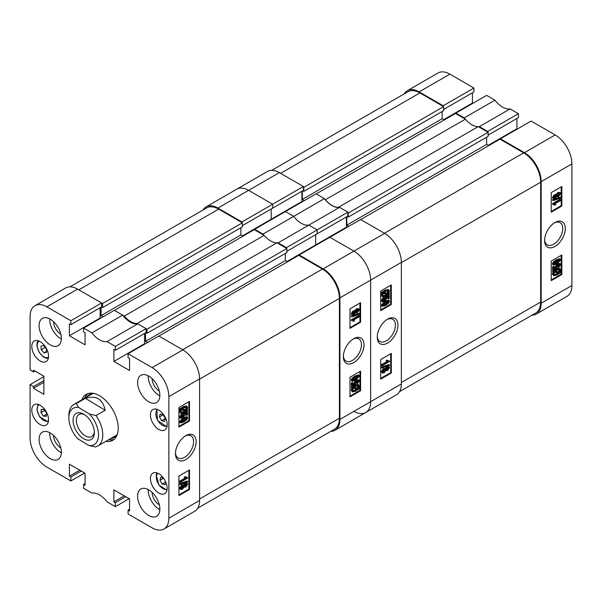 <?xml version="1.0" encoding="UTF-8"?>
<svg xmlns="http://www.w3.org/2000/svg" width="602" height="602" viewBox="0 0 602 602"><rect width="100%" height="100%" fill="white"/><g stroke="black" fill="none" stroke-linecap="round" stroke-linejoin="round"><path stroke-width="0.9" d="M185.807 435.66L185.807 435.66A14.644 8.458 120 0 0 175.453 453.599A14.644 8.458 120 0 0 185.807 459.574A14.644 8.458 120 0 0 196.162 441.635A14.644 8.458 120 0 0 185.807 435.66M175.475 452.817A12.83 7.412 120 0 0 178.109 457.987A12.83 7.412 120 0 0 184.521 457.354A12.83 7.412 120 0 0 192.903 446.044A12.83 7.412 120 0 0 190.939 435.765A12.83 7.412 120 0 0 185.145 436.066M148.732 376.069A15.727 9.083 -120 0 0 140.868 375.287A15.727 9.083 -120 0 0 138.46 387.891A15.727 9.083 -120 0 0 148.732 401.752A15.727 9.083 -120 0 0 156.595 402.527A15.727 9.083 -120 0 0 159.011 389.923A15.727 9.083 -120 0 0 148.732 376.069M148.22 375.783A15.727 9.083 -120 0 0 159.327 395.634A15.727 9.083 -120 0 0 159.846 395.92M148.732 489.817A15.727 9.083 -120 0 0 140.868 489.035A15.727 9.083 -120 0 0 138.46 501.639A15.727 9.083 -120 0 0 148.732 515.5A15.727 9.083 -120 0 0 156.595 516.283A15.727 9.083 -120 0 0 159.011 503.678A15.727 9.083 -120 0 0 148.732 489.817M148.22 489.531A15.727 9.083 -120 0 0 159.327 509.382A15.727 9.083 -120 0 0 159.846 509.668M50.222 432.943A15.727 9.083 -120 0 0 42.358 432.161A15.727 9.083 -120 0 0 39.95 444.765A15.727 9.083 -120 0 0 50.222 458.626A15.727 9.083 -120 0 0 58.093 459.409A15.727 9.083 -120 0 0 60.501 446.804A15.727 9.083 -120 0 0 50.222 432.943M49.71 432.657A15.727 9.083 -120 0 0 60.817 452.508A15.727 9.083 -120 0 0 61.336 452.794M50.222 319.195A15.727 9.083 -120 0 0 42.358 318.413A15.727 9.083 -120 0 0 39.95 331.017A15.727 9.083 -120 0 0 50.222 344.878A15.727 9.083 -120 0 0 58.093 345.653A15.727 9.083 -120 0 0 60.501 333.056A15.727 9.083 -120 0 0 50.222 319.195M49.71 318.909A15.727 9.083 -120 0 0 60.817 338.76A15.727 9.083 -120 0 0 61.336 339.046M152.125 378.635A10.189 5.885 -120 0 0 159.327 391.112L159.327 391.112M53.616 321.761A10.189 5.885 -120 0 0 60.817 334.238L60.817 334.238M53.616 435.509A10.189 5.885 -120 0 0 60.817 447.986L60.817 447.986M152.125 492.383A10.189 5.885 -120 0 0 159.327 504.86L159.327 504.86M158.8 410.128A11.837 6.833 -120 0 0 152.878 409.541A11.837 6.833 -120 0 0 151.064 419.03A11.837 6.833 -120 0 0 158.8 429.452A11.837 6.833 -120 0 0 164.715 430.039A11.837 6.833 -120 0 0 166.528 420.557A11.837 6.833 -120 0 0 158.8 410.128M158.8 473.729A11.837 6.833 -120 0 0 152.878 473.142A11.837 6.833 -120 0 0 151.064 482.631A11.837 6.833 -120 0 0 158.8 493.053A11.837 6.833 -120 0 0 164.715 493.64A11.837 6.833 -120 0 0 166.528 484.158A11.837 6.833 -120 0 0 158.8 473.729M40.161 341.635A11.837 6.833 -120 0 0 34.246 341.048A11.837 6.833 -120 0 0 32.433 350.537A11.837 6.833 -120 0 0 40.161 360.959A11.837 6.833 -120 0 0 46.083 361.546A11.837 6.833 -120 0 0 47.897 352.065A11.837 6.833 -120 0 0 40.161 341.635M40.161 405.236A11.837 6.833 -120 0 0 34.246 404.649A11.837 6.833 -120 0 0 32.433 414.138A11.837 6.833 -120 0 0 40.161 424.56A11.837 6.833 -120 0 0 46.083 425.147A11.837 6.833 -120 0 0 47.897 415.666A11.837 6.833 -120 0 0 40.161 405.236M105.794 441.379A26.518 15.306 -120 0 0 112.74 440.31A26.518 15.306 -120 0 0 118.225 428.172A26.518 15.306 -120 0 0 106.652 401.489A26.518 15.306 -120 0 0 86.221 394.385A26.518 15.306 -120 0 0 81.827 399.863M110.121 439.881A26.586 15.351 -120 0 1 108.676 439.716A26.518 15.306 -120 0 0 114.087 439.347M183.625 485.031L185.153 483.233L187.312 483.353L187.704 484.211L185.755 487.063L184.265 487.026L182.346 489.253L180.532 489.554L179.464 488.245L181.736 484.986L183.625 485.031M180.532 489.554L179.464 488.245M180.096 484.58L179.464 483.639L187.071 481.051L187.704 481.419L187.704 481.991L180.096 484.58L180.096 484.008L187.704 481.419M180.194 482.383L180.194 481.6L186.071 478.214L184.912 477.431L185.777 476.934L187.704 477.536L187.704 478.048L180.194 482.383L179.562 481.239L185.356 477.89M185.431 477.845L184.28 477.07L185.145 476.566L186.221 477.288M185.935 477.085L187.704 477.536M178.922 494.889L188.877 489.14L188.877 470.305M183.264 417.668L186.718 416.629L187.704 417.788L186.921 419.579L183.896 421.927L180.45 422.958L179.464 421.799L183.264 417.668L183.896 418.029L187.35 416.99M180.45 422.958L179.464 421.799M180.901 417.224L182.037 416.81L183.663 414.417M180.871 416.99L182.677 417.178L184.332 415.019L182.97 414.056L183.076 413.213L186.876 411.572L187.515 411.941L187.515 414.944L186.643 415.448L186.643 413.1L184.822 413.89L185.107 414.793L182.722 417.931L180.495 418.337L180.096 417.442L182.218 414.334L182.316 415.056L180.871 416.99L181.127 417.502M186.643 415.448L186.01 415.079L186.01 413.378M180.495 418.337L179.464 417.073L181.578 413.965L182.218 414.334M187.019 409.796L187.704 410.173L187.327 410.955L186.357 410.79L183.858 412.716L180.72 413.363L179.464 411.693L180.216 409.473M180.72 413.363L179.464 411.693M180.096 412.061L180.856 409.842L179.268 409.315L183.256 406.659L186.462 406.004L187.094 406.373L187.704 407.712L186.876 410.03L187.704 410.173M178.922 426.397L188.877 420.647L188.877 401.812M85.078 483.519L83.595 484.369L83.595 488.29L91.91 493.091A19.776 11.415 -120 0 1 107.043 501.827L115.366 506.636L115.366 502.723L113.883 501.865L113.883 489.877L129.565 498.93L129.565 510.917L128.083 510.06L128.083 513.973L152.125 527.856A23.666 13.665 -120 0 0 163.955 529.023A23.666 13.665 -120 0 0 168.861 518.194L168.861 396.613A23.666 13.665 -120 0 0 152.125 367.626L182.842 349.89L158.8 336.006L128.083 353.743L152.125 367.626M128.083 353.743L128.083 357.656L129.565 358.514L129.565 370.501L113.883 361.448L113.883 349.461L115.366 350.319L115.366 346.406L146.083 328.669L137.768 323.868L107.043 341.605L115.366 346.406M46.836 306.839A23.666 13.665 -120 0 0 34.999 305.665L65.723 287.929A23.666 13.665 60 0 1 77.553 289.103L46.836 306.839L70.878 320.723L70.878 324.636L69.396 323.778L69.396 335.765L85.078 344.818L85.078 332.831L83.595 331.973L83.595 328.06L91.91 332.861A19.776 11.415 -120 0 0 107.043 341.605M34.999 305.665A23.666 13.665 -120 0 0 30.1 316.502L30.1 369.952L33.486 371.908L33.486 370.2L43.871 376.19L43.871 394.295L33.486 388.298L33.486 386.589L30.1 384.625L43.871 376.679M84.649 472.999L70.878 480.945L46.836 467.069A23.666 13.665 -120 0 1 30.1 438.075L30.1 384.625M70.878 480.945L70.878 477.032L69.396 476.174L69.396 464.195L85.078 473.24L85.078 485.227L83.595 484.369M129.137 498.682L115.366 506.636M70.878 320.723L101.595 302.987L77.553 289.103M101.595 302.987L101.595 306.9L70.878 324.636M100.113 307.757L100.113 318.029L100.542 318.277M91.91 332.861L122.635 315.132L114.312 310.323L83.595 328.06M122.635 315.132A19.776 11.415 -120 0 0 137.768 323.868M146.083 328.669L146.083 332.582L115.366 350.319M144.6 333.44L144.6 343.712L113.883 361.448M145.029 343.96L144.6 343.712M182.632 349.77L322.446 269.049L298.72 255.346L158.905 336.074L182.632 349.77A23.967 13.838 -120 0 1 182.842 349.89A23.666 13.665 60 0 1 199.578 378.876L199.578 500.458A23.666 13.665 60 0 1 194.679 511.294L163.955 529.023M189.517 421.016L189.517 401.444L178.922 407.562L178.922 427.134L189.517 421.016L188.877 420.647M189.517 489.509L189.517 469.936L178.922 476.054L178.922 495.627L189.517 489.509L188.877 489.14M87.734 393.693A26.518 15.306 -120 0 0 84.686 398.208M100.113 318.029L69.396 335.765M34.976 371.05L33.486 371.908M43.871 382.308L33.486 388.298M43.871 380.592L33.486 386.589M124.268 495.867L113.883 501.865M125.75 496.725L115.366 502.723M129.565 509.202L128.083 510.06M79.78 470.185L69.396 476.174M81.262 471.042L70.878 477.032M179.908 409.684L180.397 408.916L179.765 408.555M180.397 408.916L181.368 409.082L180.735 408.72M181.368 409.082L183.888 407.027L183.256 406.659M183.888 407.027L187.094 406.373M186.199 409.917L186.838 408.186L186.394 407.23L183.903 407.802L182.082 409.209L186.199 409.917L185.559 409.548L186.018 407.102M186.838 408.186L186.206 407.817M182.308 408.991L185.559 409.548M183.851 411.949L185.634 410.662L181.526 409.954L180.961 411.587L181.39 412.483L183.851 411.949L183.211 411.58L185.002 410.293M181.134 412.242L183.211 411.58M183.7 414.65L184.332 415.019L183.602 414.424L183.715 413.582L187.515 411.941M182.677 417.178L182.037 416.81M183.715 413.582L183.076 413.213M180.096 417.442L179.464 417.073M180.096 422.168L183.896 418.029M183.903 421.144L186.936 418.202C186.221 417.6 185.213 417.803 183.903 418.811L180.871 421.746C181.578 422.348 182.594 422.145 183.903 421.144L183.264 420.775L186.296 417.743M186.748 417.818L186.936 418.202L186.296 417.833M180.871 421.746L181.059 422.13M180.871 421.836L183.264 420.775M186.071 478.214L184.934 477.649M180.194 481.6L179.562 481.239M184.912 477.431L184.28 477.07M180.096 484.008L179.464 483.639M180.096 488.613L182.376 485.347L184.265 485.393L185.785 483.602L185.153 483.233M185.785 483.602L187.312 483.353M183.873 486.905L184.265 487.026M182.376 485.347L181.736 484.986M183.332 484.67L184.265 485.393M185.762 486.288L186.936 484.655L185.807 484.369L184.626 486.002L185.762 486.288L185.123 485.919L186.289 484.174M186.725 484.226L186.936 484.655L186.296 484.286M184.626 486.002L184.837 486.439M184.633 486.123L185.123 485.919M182.346 488.478L183.851 486.424L182.376 486.123L180.871 488.169L182.346 488.478L181.714 488.109L183.189 485.829M183.61 485.912L183.851 486.424L183.219 486.062M180.871 488.169L181.119 488.704M180.901 488.41L181.714 488.109M110.459 438.685A24.765 14.297 -120 0 0 117.465 433.839M94.19 393.52A24.765 14.297 -120 0 0 86.492 397.169M85.281 396.868A26.586 15.351 -120 0 0 84.709 398.2M124.305 316.095L114.418 310.384L254.232 229.663L264.127 235.374L124.305 316.095A19.475 11.242 60 0 0 137.151 323.515L276.965 242.787A19.475 11.242 60 0 1 264.127 235.374M101.068 307.208L101.068 315.644L103.085 316.81M70.005 286.823L206.659 207.931A23.967 13.838 60 0 1 218.646 209.112L78.824 289.84L102.551 303.536L102.551 307.569L101.49 306.96M322.446 269.049A23.967 13.838 60 0 1 339.4 298.396L339.4 418.262L199.578 498.99L199.578 379.125A23.967 13.838 -120 0 0 199.578 378.884L168.861 396.613M147.573 342.493L145.556 341.334L285.378 260.606L285.378 253.389M145.556 332.891L145.556 341.334M137.151 323.515L147.038 329.219L147.038 333.26L145.977 332.643M147.038 329.219L286.861 248.498L276.965 242.787M286.861 248.498L286.861 252.531L147.038 333.26M287.493 261.832L285.378 260.606M339.4 418.262A23.967 13.838 60 0 1 334.434 429.234L197.78 508.133M102.551 303.536L242.373 222.815L218.646 209.112M242.373 222.815L242.373 226.849L102.551 307.569M240.89 227.707L240.89 234.923L243.005 236.142M101.068 315.644L240.89 234.923M83.422 438.587A15.058 8.691 -120 0 0 94.341 432.605A15.058 8.691 -120 0 0 83.971 414.327A15.058 8.691 -120 0 0 83.701 414.168A15.058 8.691 -120 0 0 73.053 420.151A15.058 8.691 -120 0 0 83.422 438.587M84.551 414.703A12.732 7.352 -120 0 0 78.975 414.485A12.732 7.352 -120 0 0 76.981 424.538A12.732 7.352 -120 0 0 85.108 435.765A12.732 7.352 -120 0 0 91.707 436.54A12.732 7.352 -120 0 0 94.311 431.596M98.525 435.464A20.972 12.108 -120 0 0 89.555 414.108L78.553 407.426A20.972 12.108 -120 0 0 68.869 417.893A20.972 12.108 -120 0 0 77.839 438.805L88.84 445.488A20.972 12.108 -120 0 0 98.525 435.464M68.869 417.893L68.869 415.448A23.967 13.838 60 0 1 68.876 414.951A23.967 13.838 60 0 1 73.835 404.476A23.967 13.838 60 0 1 76.296 403.551L85.409 398.291C96.275 395.115 102.859 399.118 105.162 410.286L96.049 415.546A23.967 13.838 60 0 1 102.761 435.524A23.967 13.838 60 0 1 97.802 445.992A23.967 13.838 60 0 1 95.334 446.925L88.84 445.488M96.049 415.546L89.555 414.108M78.553 407.426L76.296 403.551M105.162 410.286L85.409 398.291M165.731 481.991L162.209 484.023L159.997 480.313L160.711 477.296L163.353 477.92M162.209 484.023L165.144 484.723L165.776 482.082M163.586 478.236L159.997 480.313M41.229 349.732L41.019 346.082L43.555 345.578L46.301 348.708L46.512 352.358L43.976 352.862L41.229 349.732L45.188 347.444M46.459 351.433L43.976 352.862M163.195 414.763L165.354 418.51L164.557 421.46L161.607 420.663L159.447 416.915L160.237 413.965L163.195 414.763L159.447 416.915M165.347 418.503L161.607 420.663M46.203 416.358L43.389 416.11L40.951 412.573L41.327 409.285L44.142 409.533L46.58 413.07L46.203 416.358M46.437 414.349L43.389 416.11M44.729 410.391L40.951 412.573M353.698 338.73L353.698 338.73A14.644 8.458 120 0 0 343.343 356.67A14.644 8.458 120 0 0 353.698 362.645A14.644 8.458 120 0 0 364.052 344.705A14.644 8.458 120 0 0 353.698 338.73L353.698 338.73M343.358 355.887A12.83 7.412 120 0 0 346 361.057A12.83 7.412 120 0 0 352.411 360.425A12.83 7.412 120 0 0 360.794 349.115A12.83 7.412 120 0 0 358.83 338.836A12.83 7.412 120 0 0 353.035 339.137M352.193 314.951L351.162 313.732L353.111 310.873L354.608 310.918L356.519 308.683L358.973 308.751L359.409 309.691L357.129 312.957L355.24 312.912L353.72 314.703L352.193 314.951L351.162 313.732M351.801 316.885L351.162 315.945L358.769 313.364L359.409 313.725L359.409 314.304L351.801 316.885L351.801 316.313L359.409 313.725M353.284 321.017L351.801 320.768L351.801 320.264L359.311 315.922L359.311 316.705L353.434 320.091L354.593 320.874L353.728 321.37L352.938 320.858M351.801 320.768L351.162 319.895L358.679 315.553L359.311 315.922M349.988 327.631L359.943 321.882L359.943 303.047M352.155 381.314L351.162 380.155L351.944 378.357L354.969 376.017L358.423 374.986L359.055 375.355L359.409 376.137L355.609 380.276L352.155 381.314L351.162 380.155M357.287 383.971L357.189 383.248L358.634 381.314L356.828 381.126L355.172 383.286L355.902 383.888L355.79 384.723L351.989 386.364L351.989 383.361L352.862 382.864L352.862 385.205L354.683 384.415L354.397 383.512L356.783 380.374L359.01 379.967L359.409 380.863L357.287 383.971L356.557 382.887L357.972 380.712M355.203 383.519L355.902 383.888L355.172 383.286M351.989 386.364L351.357 385.995L351.357 382.992L352.223 382.496L352.862 382.864M352.862 384.565L354.044 384.046L353.765 383.143L356.151 380.005L359.01 379.967M359.597 388.629L355.616 391.277L352.411 391.932L351.801 390.593L352.629 388.275L351.162 387.771L351.545 386.988L352.516 387.154L355.014 385.22L358.145 384.573L359.409 386.243L358.649 388.463L359.597 388.629L358.784 388.23M352.411 391.932L351.162 390.231L351.997 387.906M349.988 396.124L359.943 390.374L359.943 371.539M254.661 229.294L285.378 211.558L293.701 216.366L262.984 234.103L254.661 229.294L254.661 229.904M347.873 212.175L347.873 216.088L317.156 233.824L317.156 229.904L347.873 212.175L339.551 207.366L308.834 225.103L317.156 229.904L286.439 247.64L278.116 242.839L308.834 225.103A19.776 11.415 60 0 1 293.701 216.366A19.776 11.415 -120 0 0 308.834 225.103L317.156 229.904L317.156 233.824L286.861 251.312M346.391 216.946L346.391 227.217L315.674 244.954L315.674 234.675L315.674 244.954L316.095 245.195L315.674 244.954L286.966 261.524M299.149 254.977L329.866 237.248L353.908 251.124A23.666 13.665 60 0 1 370.644 280.118L370.644 401.692A23.666 13.665 60 0 1 365.745 412.528A23.666 13.665 -120 0 0 370.644 401.692L370.644 280.118A23.666 13.665 -120 0 0 353.908 251.124L384.625 233.395L360.583 219.512L329.866 237.248L353.908 251.124L323.191 268.861L299.149 254.977L299.149 255.594M241.944 222.567L241.944 221.957L217.901 208.074A23.666 13.665 -120 0 0 206.072 206.9L267.506 171.435A23.666 13.665 60 0 1 279.336 172.608L248.618 190.337A23.666 13.665 -120 0 0 236.789 189.171A23.666 13.665 60 0 1 248.618 190.337L272.668 204.221L272.668 208.134L242.373 225.63M301.903 191.255L301.903 201.535L271.186 219.263L271.186 208.992L271.186 219.263L271.607 219.512L271.186 219.263L242.478 235.841M278.116 242.839A19.776 11.415 60 0 1 277.221 242.93M263.872 235.224A19.776 11.415 60 0 1 262.984 234.103M206.072 206.9A23.666 13.665 -120 0 0 202.964 210.06M330.739 431.371A23.666 13.665 -120 0 0 335.028 430.264A23.666 13.665 -120 0 0 339.927 419.428L339.927 297.847A23.666 13.665 -120 0 0 323.191 268.861M286.439 247.64L286.439 248.25M241.944 221.957L272.668 204.221L272.668 208.134L303.385 190.398L303.385 186.485L279.336 172.608M349.988 377.288L349.988 396.861L360.583 390.743L360.583 371.178L349.988 377.288M349.988 308.796L349.988 328.368L360.583 322.251L360.583 302.678L349.988 308.796M359.943 321.882L360.583 322.251M359.943 390.374L360.583 390.743M351.801 388.132L352.178 387.349L351.545 386.988M352.178 387.349L353.148 387.522L352.516 387.154M353.148 387.522L355.647 385.589L355.014 385.22M355.647 385.589L358.784 384.941M351.801 390.593L351.162 390.231M355.601 390.502L357.422 389.095L353.306 388.388L352.667 390.119L353.111 391.074L355.601 390.502L354.969 390.141L356.783 388.734M352.847 390.833L354.969 390.141M358.544 386.717L358.115 385.822L355.662 386.364L353.871 387.643L357.979 388.35L358.544 386.717L357.738 385.694M357.979 388.35L357.347 387.981L357.904 386.349M354.119 387.425L357.347 387.981M358.002 380.953L358.634 381.314L358.378 380.803M357.189 383.248L356.557 382.887M351.989 383.361L351.357 382.992M354.683 384.415L354.044 384.046M354.397 383.512L353.765 383.143M356.783 380.374L356.151 380.005M351.801 380.524L352.584 378.726L351.944 378.357M352.584 378.726L355.609 376.385L354.969 376.017M355.609 376.385L359.055 375.355M352.569 380.11C353.284 380.705 354.292 380.502 355.601 379.501L358.634 376.559C357.927 375.957 356.911 376.16 355.601 377.161L352.569 380.11L352.757 380.487M358.446 376.175L357.994 376.099M355.601 379.501L354.969 379.132L358.002 376.197M352.576 380.193L354.969 379.132M351.801 320.264L351.162 319.895M351.801 316.313L351.162 315.945M351.801 314.093L353.75 311.242L353.111 310.873M353.75 311.242L355.24 311.279L357.159 309.052L356.519 308.683M354.36 310.662L355.24 311.279M357.159 309.052L358.973 308.751M352.569 313.65L353.698 313.943L354.879 312.303L353.743 312.024L352.78 314.086M354.668 311.866L354.879 312.303L354.239 311.821M353.698 313.943L353.058 313.574L354.247 311.941M352.576 313.77L353.058 313.574M355.654 311.881L357.129 312.182L358.634 310.135L357.159 309.827L355.654 311.881L355.895 312.393M358.386 309.609L358.634 310.135L357.972 309.526M357.129 312.182L356.497 311.813L358.002 309.767M355.684 312.107L356.497 311.813M387.59 319.158L387.59 319.158A14.644 8.458 120 0 0 377.236 337.097A14.644 8.458 120 0 0 387.59 343.08A14.644 8.458 120 0 0 397.952 325.14A14.644 8.458 120 0 0 387.59 319.158M377.258 336.322A12.83 7.412 120 0 0 379.892 341.492A12.83 7.412 120 0 0 386.311 340.852A12.83 7.412 120 0 0 394.694 329.55A12.83 7.412 120 0 0 392.722 319.263A12.83 7.412 120 0 0 386.928 319.564M385.408 368.529L386.935 366.731L389.095 366.859L389.486 367.709L387.545 370.569L386.048 370.523L384.129 372.758L382.323 373.052L381.247 371.75L383.519 368.484L385.408 368.529M382.323 373.052L381.247 371.75M381.879 368.078L381.247 367.137L388.854 364.556L389.486 364.917L389.486 365.497L381.879 368.078L381.879 367.506L389.486 364.917M381.977 365.881L381.977 365.105L387.854 361.712L386.695 360.937L387.56 360.432L389.486 361.042L389.486 361.546L381.977 365.881L381.344 365.519L381.344 364.737L387.139 361.388M387.214 361.343L386.063 360.568L386.928 360.064L388.004 360.794M387.718 360.583L389.486 361.042M380.705 378.395L390.668 372.646L390.668 353.81M385.047 301.166L388.501 300.127L389.486 301.286L388.704 303.084L385.686 305.425L382.232 306.456L381.247 305.297L385.047 301.166L385.686 301.534L389.133 300.496M382.232 306.456L381.247 305.297M382.684 300.729L383.828 300.315L385.453 297.915M382.654 300.488L384.46 300.684L386.123 298.517L384.753 297.554L384.866 296.711L388.659 295.078L389.298 295.439L389.298 298.442L388.433 298.946L388.433 296.605L386.604 297.388L386.89 298.299L384.505 301.436L382.285 301.835L381.879 300.94L384.001 297.832L384.099 298.554L382.654 300.488L382.91 301M388.433 298.946L387.793 298.577L387.793 296.876M382.285 301.835L381.247 300.571L383.369 297.463L384.001 297.832M388.802 293.294L389.486 293.671L389.11 294.453L388.139 294.288L385.641 296.222L382.511 296.861L381.247 295.198L382.007 292.978M382.511 296.861L381.247 295.198M381.879 295.559L382.639 293.34L381.051 292.813L385.039 290.164L388.245 289.509L388.884 289.871L389.486 291.21L388.659 293.528L389.486 293.671M380.705 309.895L390.668 304.145L390.668 285.31M353.908 411.354A23.666 13.665 -120 0 0 365.745 412.528L335.028 430.264M285.378 211.558L293.701 216.366L324.418 198.63L316.095 193.829L285.378 211.558M217.901 208.074L248.618 190.337L272.668 204.221L303.385 186.485M301.903 201.535L302.324 201.775M324.418 198.63A19.776 11.415 -120 0 0 339.551 207.366M346.812 227.458L346.391 227.217M384.625 233.395A23.666 13.665 60 0 1 401.361 262.382L401.361 383.956A23.666 13.665 60 0 1 396.462 394.792L365.745 412.528M391.3 304.514L391.3 284.949L380.705 291.059L380.705 310.632L391.3 304.514L390.668 304.145M391.3 373.007L391.3 353.442L380.705 359.56L380.705 379.125L391.3 373.007L390.668 372.646M381.691 293.182L382.18 292.421L381.548 292.053M382.18 292.421L383.158 292.587L382.518 292.218M383.158 292.587L385.679 290.525L385.039 290.164M385.679 290.525L388.884 289.871M387.981 293.415L388.621 291.684L388.185 290.736L385.686 291.3L383.873 292.707L387.981 293.415L387.349 293.046L387.801 290.608M388.621 291.684L387.989 291.323M384.091 292.489L387.349 293.046M385.634 295.447L387.425 294.167L383.308 293.46L382.752 295.093L383.173 295.981L385.634 295.447L384.994 295.078L386.785 293.799M382.917 295.748L384.994 295.078M385.483 298.148L386.123 298.517L385.385 297.922L385.498 297.079L389.298 295.439M384.46 300.684L383.828 300.315M385.498 297.079L384.866 296.711M381.879 300.94L381.247 300.571M381.879 305.665L385.686 301.534M385.686 304.642L388.719 301.7C388.004 301.105 386.996 301.309 385.686 302.309L382.654 305.244C383.361 305.846 384.377 305.65 385.686 304.642L385.054 304.273L388.079 301.241M388.531 301.316L388.719 301.7L388.087 301.331M382.654 305.244L382.842 305.628M382.661 305.334L385.054 304.273M387.854 361.712L386.717 361.147M381.977 365.105L381.344 364.737M386.695 360.937L386.063 360.568M381.879 367.506L381.247 367.137M381.879 372.111L384.159 368.853L386.048 368.898L387.575 367.1L386.935 366.731M387.575 367.1L389.095 366.859M385.664 370.411L386.048 370.523M384.159 368.853L383.519 368.484M385.114 368.168L386.048 368.898M387.545 369.786L388.719 368.161L387.59 367.867L386.409 369.5L387.545 369.786L386.905 369.417L388.072 367.671M388.508 367.724L388.719 368.161L388.087 367.792M386.409 369.5L386.619 369.937M386.416 369.62L386.905 369.417M384.129 371.976L385.641 369.929L384.159 369.628L382.654 371.667L384.129 371.976L383.497 371.615L384.971 369.327M385.393 369.417L385.641 369.929L385.002 369.56M382.654 371.667L382.902 372.202M382.684 371.916L383.497 371.615M347.234 216.449L348.295 217.066L348.295 213.025L488.117 132.305L478.221 126.593A19.475 11.242 60 0 1 465.384 119.181L325.313 199.759M465.384 119.181L455.488 113.469L316.2 193.889M338.655 207.464L338.407 207.321A19.475 11.242 60 0 1 325.562 199.902M302.324 191.015L302.324 199.45L304.334 200.617M303.385 187.102L303.807 187.342L303.807 191.376L302.746 190.766M348.821 226.299L346.812 225.14L486.634 144.412L486.634 137.196M346.812 216.697L346.812 225.14M348.295 213.025L347.873 212.784M488.117 132.305L488.117 136.338L348.295 217.066M488.749 145.639L486.634 144.412M384.415 233.267L523.702 152.855L499.976 139.152L360.688 219.572M523.702 152.855A23.967 13.838 60 0 1 540.656 182.203L401.361 262.623M401.361 382.488L540.656 302.069L540.656 182.203M540.656 302.069A23.967 13.838 60 0 1 535.69 313.04L399.562 391.631M271.788 170.321L407.915 91.737A23.967 13.838 60 0 1 419.903 92.919L280.607 173.338M303.807 187.342L443.629 106.622L419.903 92.919M443.629 106.622L443.629 110.655L303.807 191.376M442.146 111.513L442.146 118.729L444.261 119.948M338.407 207.321L478.221 126.593M302.324 199.45L442.146 118.729M554.954 222.537L554.954 222.537A14.644 8.458 120 0 0 544.592 240.476A14.644 8.458 120 0 0 554.954 246.451A14.644 8.458 120 0 0 565.308 228.512A14.644 8.458 120 0 0 554.954 222.537M544.614 239.694A12.83 7.412 120 0 0 547.256 244.863A12.83 7.412 120 0 0 553.667 244.231A12.83 7.412 120 0 0 562.05 232.921A12.83 7.412 120 0 0 560.086 222.642A12.83 7.412 120 0 0 554.291 222.943M553.449 198.758L552.418 197.539L554.367 194.679L555.864 194.724L557.776 192.489L560.221 192.557L560.665 193.498L558.385 196.764L556.496 196.719L554.969 198.51L553.449 198.758L552.418 197.539M553.057 200.692L552.418 199.751L560.026 197.17L560.665 197.531L560.665 198.111L553.057 200.692L553.057 200.12L560.665 197.531M554.532 204.815L553.057 204.575L553.057 204.07L560.567 199.729L560.567 200.511L554.69 203.897L555.849 204.68L554.984 205.177L554.186 204.657M553.057 204.575L552.418 203.702L559.928 199.36L560.567 199.729M551.244 211.437L561.199 205.688L561.199 186.853M553.404 265.113L552.418 263.962L553.2 262.163L556.225 259.823L559.664 258.785L560.304 259.153L560.665 259.944L556.865 264.082L553.404 265.113L552.418 263.962M558.543 267.777L558.445 267.055L559.89 265.121L558.084 264.933L556.429 267.092L557.159 267.694L557.046 268.53L553.246 270.17L553.246 267.168L554.111 266.671L554.111 269.011L555.939 268.221L555.654 267.318L558.039 264.18L560.251 263.766L560.665 264.669L558.543 267.777L557.813 266.694L559.22 264.519M556.459 267.326L557.159 267.694L556.429 267.092M553.246 270.17L552.613 269.801L552.613 266.799L553.479 266.302L554.111 266.671M554.111 268.372L555.3 267.852L555.021 266.949L557.407 263.811L559.619 263.398L560.251 263.766M560.853 272.435L556.873 275.084L553.659 275.739L553.057 274.399L553.885 272.081L552.418 271.577L552.802 270.795L553.772 270.96L556.271 269.026L559.401 268.379L560.665 270.05L559.905 272.27L560.853 272.435L560.041 272.036M553.659 275.739L552.418 274.038L553.246 271.713M551.244 279.93L561.199 274.181L561.199 255.346M478.477 126.736A19.776 11.415 -120 0 0 479.365 126.646L510.09 108.909L518.405 113.71L518.405 117.631L488.117 135.119M479.365 126.646L487.688 131.447L518.405 113.71M510.09 108.909A19.776 11.415 60 0 1 494.957 100.173L464.232 117.909A19.776 11.415 -120 0 0 465.128 119.03M516.922 118.481L516.922 128.76L517.351 129.001M500.405 139.401L500.405 138.784L531.122 121.055L555.164 134.931A23.666 13.665 60 0 1 571.9 163.925L571.9 285.498A23.666 13.665 60 0 1 567.001 296.334L536.277 314.071A23.666 13.665 -120 0 0 541.183 303.235L571.9 285.498M449.875 74.144L419.158 91.88A23.666 13.665 -120 0 0 407.321 90.706L438.045 72.977A23.666 13.665 60 0 1 449.875 74.144L473.917 88.027L473.917 91.94L443.629 109.436M472.435 92.798L472.435 103.07L472.863 103.318M455.917 113.71L455.917 113.101L486.634 95.364L494.957 100.173M455.917 113.101L464.232 117.909M443.2 106.373L443.2 105.764L473.917 88.027M419.158 91.88L443.2 105.764M407.321 90.706A23.666 13.665 -120 0 0 404.22 93.867M531.995 315.177A23.666 13.665 -120 0 0 536.277 314.071M571.9 163.925L541.183 181.653L541.183 303.235M541.183 181.653A23.666 13.665 -120 0 0 524.447 152.667L555.164 134.931M500.405 138.784L524.447 152.667M487.688 132.056L487.688 131.447M551.244 261.095L551.244 280.667L561.839 274.55L561.839 254.985L551.244 261.095M551.244 192.602L551.244 212.175L561.839 206.057L561.839 186.485L551.244 192.602M488.222 145.33L516.922 128.76M443.734 119.647L472.435 103.07M561.199 205.688L561.839 206.057M561.199 274.181L561.839 274.55M553.057 271.938L553.434 271.156L552.802 270.795M553.434 271.156L554.404 271.329L553.772 270.96M554.404 271.329L556.903 269.395L556.271 269.026M556.903 269.395L560.041 268.748M553.057 274.399L552.418 274.038M556.858 274.309L558.679 272.902L554.562 272.194L553.923 273.925L554.359 274.881L556.858 274.309L556.225 273.948L558.039 272.54M554.103 274.64L556.225 273.948M559.792 270.524L559.371 269.628L556.91 270.17L555.119 271.449L559.235 272.157L559.792 270.524L558.995 269.5M559.235 272.157L558.603 271.788L559.16 270.155M555.375 271.231L558.603 271.788M559.258 264.76L559.89 265.121L559.642 264.609M558.445 267.055L557.813 266.694M553.246 267.168L552.613 266.799M555.939 268.221L555.3 267.852M555.654 267.318L555.021 266.949M558.039 264.18L557.407 263.811M553.057 264.331L553.84 262.532L553.2 262.163M553.84 262.532L556.865 260.192L556.225 259.823M556.865 260.192L560.304 259.153M553.825 263.917L556.858 263.307L559.89 260.365C559.183 259.763 558.167 259.966 556.858 260.967L553.825 263.917L554.013 264.293M559.694 259.981L559.25 259.906M556.858 263.307L556.225 262.939L559.258 260.004M553.832 264L556.225 262.939M553.057 204.07L552.418 203.702M553.057 200.12L552.418 199.751M553.057 197.9L554.999 195.048L554.367 194.679M554.999 195.048L556.496 195.086L558.415 192.858L557.776 192.489M555.608 194.469L556.496 195.086M558.415 192.858L560.221 192.557M553.825 197.456L554.954 197.749L556.135 196.109L554.999 195.831L554.028 197.885M555.924 195.673L556.135 196.109L555.488 195.627M554.954 197.749L554.314 197.381L555.503 195.748M553.832 197.576L554.314 197.381M556.91 195.688L558.385 195.989L559.89 193.942L558.415 193.633L556.91 195.688L557.151 196.199M559.634 193.408L559.89 193.942L559.22 193.332M558.385 195.989L557.745 195.62L559.258 193.573M556.933 195.913L557.745 195.62M168.861 518.194L199.578 500.458M339.4 298.396L199.578 379.125M157.867 473.255A9.286 5.365 -120 0 0 156.543 475.542A9.286 5.365 -120 0 0 159.447 485.43A9.286 5.365 -120 0 0 167.115 489.268M39.19 341.138A9.286 5.365 -120 0 0 38.663 351.056A9.286 5.365 -120 0 0 47.438 357.626A9.286 5.365 -120 0 0 48.476 357.227M157.822 409.631A9.286 5.365 -120 0 0 157.754 420.384A9.286 5.365 -120 0 0 167.108 425.719M39.19 404.74A9.286 5.365 -120 0 0 39.807 416.584A9.286 5.365 -120 0 0 48.476 420.828M339.927 419.428L401.361 383.956M401.361 262.382L339.927 297.847M116.705 435.08L97.802 445.992M92.738 393.565L73.835 404.476M166.972 490.194L158.838 484.979L156.227 474.775L157.002 472.916M38.107 340.747L37.143 342.688L36.872 345.721L38.912 351.974L43.261 356.873L45.368 357.994L48.273 358.356M166.912 426.848L157.558 420.497L156.746 409.24M48.273 421.957L39.664 416.78L36.948 409.985L38.107 404.348"/></g></svg>
